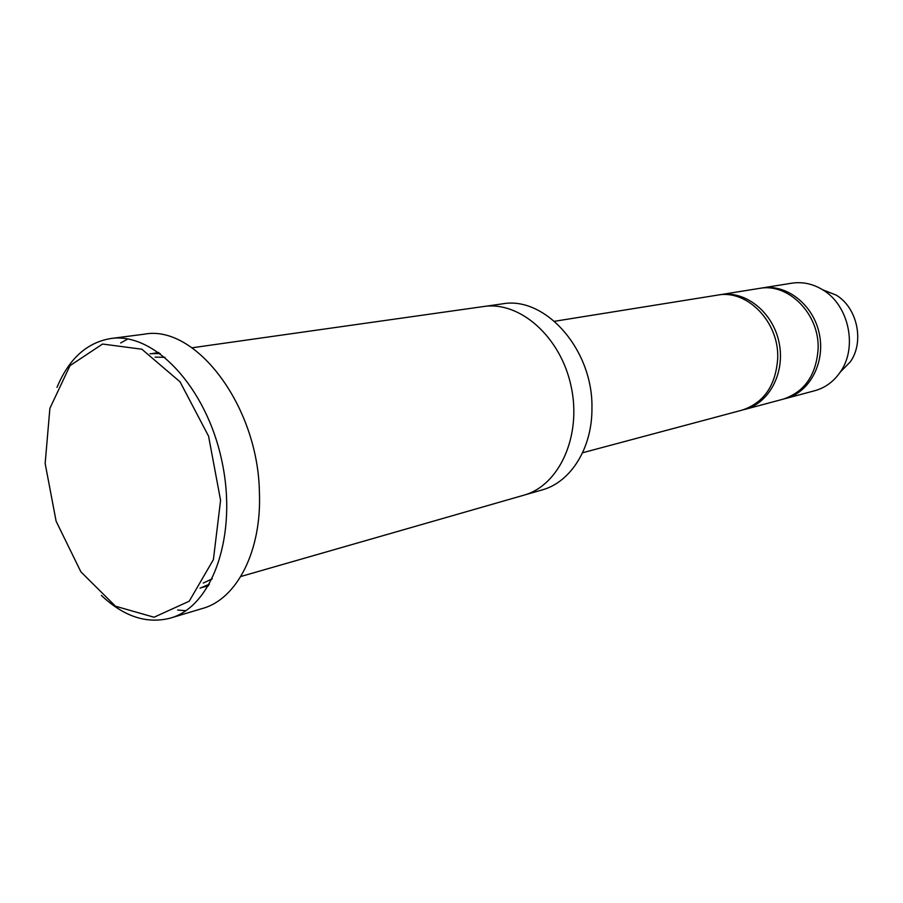 <?xml version="1.0" encoding="UTF-8"?>
<svg xmlns="http://www.w3.org/2000/svg" width="903" height="903" viewBox="0 0 903 903"><rect width="100%" height="100%" fill="white"/><g stroke="black" fill="none" stroke-linecap="round" stroke-linejoin="round"><path stroke-width="1.35" d="M720.346 294.671L759.265 288.418C788.421 282.549 819.789 314.188 818.107 349.224C816.086 375.434 804.359 392.105 782.901 399.239L744.817 409.42C769.424 403.144 785.576 372.25 778.996 342.147C772.72 311.964 745.359 290.348 720.346 294.671L718.901 294.931M743.406 409.77L744.817 409.42M240.808 576.498L523.796 495.205C559.239 485.611 581.938 436.002 571.147 386.473C560.786 336.853 519.823 300.834 483.556 306.535L192.023 347.79M484.143 306.456L502.203 303.893C545.085 295.676 593.26 349.675 591.939 408.314C592.278 448.283 570.617 482.304 541.902 490.002L524.372 495.036M202.328 587.424L208.582 585.641M158.872 352.588L152.438 353.502M45.15 463.453L56.121 521.234L80.886 571.836L115.494 606.218L154.052 617.234L189.235 601.195L213.401 559.623L220.58 500.296L208.57 436.16L180.069 381.856L141.861 349.213L102.536 344.043L69.994 365.659L49.891 408.337L45.15 463.453M554.532 321.287L717.456 295.134C747.142 289.118 779.3 322.078 777.709 358.435C775.756 385.626 763.848 402.873 741.995 410.165L582.582 452.764M784.21 398.866L785.531 398.539C809.675 392.376 825.602 362.532 819.258 333.557C813.231 304.503 786.513 283.756 761.951 287.989L760.608 288.226M785.531 398.539L814.766 390.717C825.207 387.827 833.717 381.597 840.309 372.013C857.884 347.407 848.876 305.146 822.78 289.852C812.858 283.802 802.541 281.578 791.829 283.192L761.951 287.989M840.162 372.217L850.287 361.889C864.656 341.786 857.342 307.517 836.031 295.021L822.565 289.716M110.809 338.523L144.13 334.212C195.454 324.042 258.089 405.752 259.409 492.338C261.814 551.067 236.857 599.05 202.622 608.43L170.441 618.081C212.566 606.511 237.929 535.107 221.867 460.981C206.29 386.744 153.995 331.909 110.809 338.523C86.823 342.553 68.888 358.841 57.002 387.376M185.815 610.733L177.62 610.022M120.663 342.959L127.842 338.964M101.384 595.438C123.88 616.647 146.896 624.199 170.441 618.081M200.048 588.192L209.417 584.185M160.226 353.57L150.033 353.739M155.056 357.125L165.035 357.328M212.273 578.8L203.254 583.056M205.5 586.634L208.503 585.776M155.655 352.938L158.736 352.497M836.031 295.021L822.78 289.852M850.287 361.889L840.309 372.013"/></g></svg>
